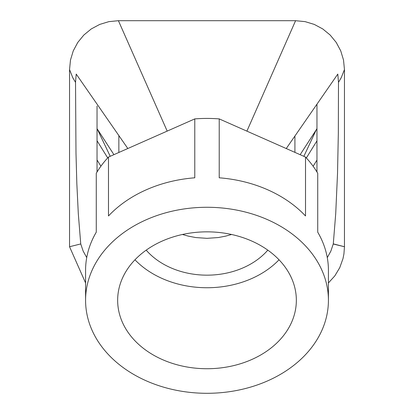 <?xml version="1.0" encoding="UTF-8"?>
<svg xmlns="http://www.w3.org/2000/svg" width="414" height="414" viewBox="0 0 414 414"><rect width="100%" height="100%" fill="white"/><g stroke="black" fill="none" stroke-linecap="round" stroke-linejoin="round"><path stroke-width="0.62" d="M85.579 300.285A121.421 93.015 180 0 0 207 393.3A121.421 93.015 180 0 0 328.421 300.285L328.421 300.285A121.421 93.015 180 0 0 207 207.274A121.421 93.015 180 0 0 85.579 300.285L85.579 270.342A121.421 93.015 180 0 1 96.271 232.182L96.271 173.275A121.421 93.015 -0 0 1 108.489 157.061L194.782 118.901A121.421 93.015 -0 0 1 219.218 118.901L305.511 157.061A121.421 93.015 -0 0 1 317.729 173.275L317.729 232.182A121.421 93.015 180 0 1 328.421 270.342L328.421 300.285L328.421 270.342M117.654 300.285L117.654 300.285A89.346 68.445 180 0 0 207 368.729A89.346 68.445 180 0 0 296.346 300.285L296.346 300.285A89.346 68.445 180 0 0 207 231.845A89.346 68.445 180 0 0 117.654 300.285M134.969 259.79A89.346 68.445 180 0 0 279.031 259.79M146.194 250.139A72.926 55.864 180 0 0 267.806 250.139M182.424 234.484L188.437 236.161L195.781 237.553L207 238.34L218.214 237.553L225.552 236.166L231.576 234.484M167.194 131.098L118.414 20.7L295.586 20.7L246.894 131.14M194.782 118.901L194.782 177.803A121.421 93.015 180 0 0 108.489 215.968L108.489 157.061M305.511 157.061L305.511 215.968A121.421 93.015 180 0 0 219.218 177.803L219.218 118.901M303.855 156.332L316.312 129.711L300.15 154.691M286.229 148.579L337.803 74.085L338.486 82.334L341.203 77.775L344.458 69.573L343.516 60.035L340.738 50.875L336.215 42.414L330.139 35.014L322.734 28.933L314.273 24.416L305.118 21.637L295.586 20.7M327.283 257.627L330.869 251.112L333.291 243.867L344.458 246.739L343.93 253.906L342.994 258.615L339.77 267.63L334.843 275.848L328.421 282.938M344.458 69.573L344.458 246.739L333.265 244.012M333.291 243.867L335.718 213.665L337.529 173.3L338.336 132.873L338.486 82.334M316.627 171.453L316.964 170.935L316.964 160.104L313.129 166.252M306.35 157.967L316.964 140.838L316.964 128.671L316.312 129.711M110.217 156.301L97.036 128.573L97.036 140.734L107.702 157.91M100.912 166.195L97.036 159.995L97.036 170.827L97.404 171.401M97.036 137.888L97.036 159.995M97.036 169.787L97.036 172.001M86.728 257.591L83.136 251.06L80.74 243.939L78.308 213.717L76.828 183.433L75.99 153.118L75.529 82.334L72.802 77.775L69.542 69.573L69.542 246.739L80.761 243.934M127.362 148.714L127.683 148.31L76.207 74.085L75.529 82.334M97.036 105.989L97.036 128.573M113.922 154.66L97.751 129.711M118.854 135.621L118.854 152.481M85.579 282.938L69.542 246.739M118.414 20.7L108.877 21.642L99.717 24.421L91.256 28.944L83.856 35.019L77.78 42.425L73.257 50.881L70.483 60.04L69.542 69.573M316.964 128.671L316.964 104.468M316.964 160.104L316.964 140.838M316.964 172.001L316.964 170.935M294.913 136.082L294.913 152.378"/></g></svg>
